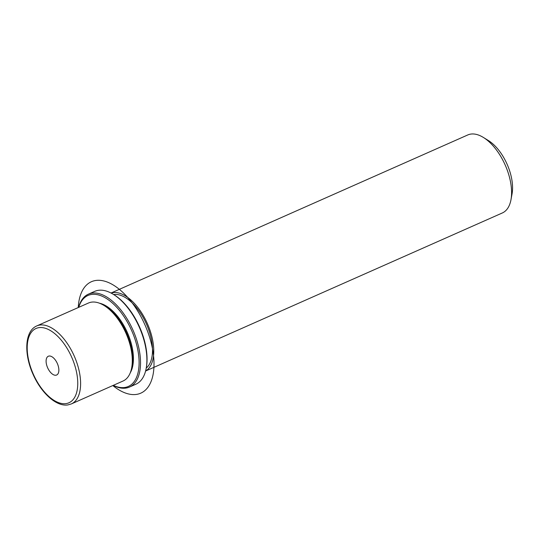 <?xml version="1.0" encoding="UTF-8"?>
<svg xmlns="http://www.w3.org/2000/svg" width="539" height="539" viewBox="0 0 539 539"><rect width="100%" height="100%" fill="white"/><g stroke="black" fill="none" stroke-linecap="round" stroke-linejoin="round"><path stroke-width="0.81" d="M71.35 403.927L123.04 381.026A42.662 22.038 -113.9 0 0 131.691 367.746A42.662 22.038 -113.9 0 0 104.128 305.532A42.662 22.038 -113.9 0 0 91.542 302.143A42.662 22.038 -113.9 0 0 88.477 303.019L36.787 325.92C24.686 331.02 23.783 353.699 32.933 374.046C41.004 392.688 56.123 406.824 67.894 404.917L71.35 403.927A42.662 22.038 -113.9 0 0 75.406 358.826A42.662 22.038 -113.9 0 0 39.859 325.044A42.662 22.038 -113.9 0 0 36.787 325.92M131.691 367.746L132.048 365.819A40.627 20.987 -113.9 0 0 105.792 306.563L104.128 305.532M130.276 372.786A40.627 20.987 -113.9 0 0 127.325 332.462A40.627 20.987 -113.9 0 0 99.439 303.194M146.237 368.076A40.627 20.987 -113.9 0 0 146.426 324.04A40.627 20.987 -113.9 0 0 113.689 294.53A40.627 20.987 -113.9 0 0 113.655 294.537M145.618 370.947A42.662 22.038 -113.9 0 0 148.11 325.3A42.662 22.038 -113.9 0 0 113.015 292.63A42.662 22.038 -113.9 0 0 111.108 293.068M145.591 371.034L502.328 212.966A42.662 22.038 -113.9 0 0 510.985 199.686A42.662 22.038 -113.9 0 0 483.416 137.472A42.662 22.038 -113.9 0 0 470.837 134.083A42.662 22.038 -113.9 0 0 467.764 134.959L111.027 293.027M510.985 199.686L512.05 193.899A36.564 18.885 -113.9 0 0 488.422 140.571L483.416 137.472M49.79 371.472A10.268 5.302 66.1 0 1 48.321 356.245A10.268 5.302 66.1 0 1 55.173 359.789A10.268 5.302 66.1 0 1 56.635 375.016A10.268 5.302 66.1 0 1 49.79 371.472M113.318 385.331A49.77 25.71 -113.9 0 0 124.718 387.494A49.77 25.71 -113.9 0 0 134.299 337.192A49.77 25.71 -113.9 0 0 91.563 294.442A49.77 25.71 -113.9 0 0 78.755 307.331M113.203 385.385A50.787 26.236 -113.9 0 0 125.856 388.093A50.787 26.236 -113.9 0 0 129.508 387.049A50.787 26.236 -113.9 0 0 134.339 333.358A50.787 26.236 -113.9 0 0 92.021 293.135A50.787 26.236 -113.9 0 0 88.362 294.179A50.787 26.236 -113.9 0 0 78.64 307.378M129.508 387.049L135.868 384.226A50.787 26.236 -113.9 0 0 146.177 368.42L146.352 367.45A49.77 25.71 -113.9 0 0 114.194 294.867L113.358 294.355A50.787 26.236 -113.9 0 0 98.381 290.319A50.787 26.236 -113.9 0 0 94.723 291.363L88.362 294.179M146.177 368.42A50.787 26.236 -113.9 0 0 113.358 294.355M78.256 307.547A60.941 31.478 66.1 0 1 113.628 285.232A60.941 31.478 66.1 0 1 153.932 360.699A60.941 31.478 66.1 0 1 118.553 389.657A60.941 31.478 66.1 0 1 112.819 385.553M38.943 327.651A40.627 20.987 -113.9 0 0 31.127 368.71A40.627 20.987 -113.9 0 0 66.014 403.61A40.627 20.987 -113.9 0 0 73.83 362.545A40.627 20.987 -113.9 0 0 38.943 327.651"/></g></svg>
